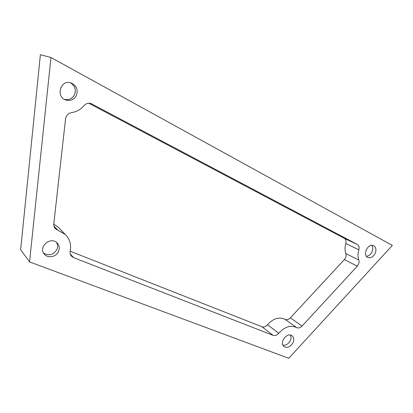 <?xml version="1.0" encoding="UTF-8"?>
<svg xmlns="http://www.w3.org/2000/svg" width="413" height="413" viewBox="0 0 413 413"><rect width="100%" height="100%" fill="white"/><g stroke="black" fill="none" stroke-linecap="round" stroke-linejoin="round"><path stroke-width="0.62" d="M345.826 243.551L358.861 249.788C359.486 247.294 358.974 245.518 357.328 244.455L344.277 238.332C345.908 239.38 346.424 241.12 345.826 243.551C344.778 247.217 344.793 250.567 345.862 253.603C346.466 255.673 345.97 257.666 344.365 259.576L290.385 317.865C288.573 319.636 286.772 320.106 284.975 319.28C279.028 316.637 273.21 318.459 267.51 324.742C265.791 326.693 263.943 327.364 261.961 326.76L70.164 251.212M90.891 103.487L357.328 244.455M88.795 103.24L344.277 238.332M344.365 259.576L357.266 266.168C358.902 264.206 359.424 262.172 358.825 260.056L345.862 253.603M358.861 249.788C357.772 253.536 357.761 256.958 358.825 260.056M284.975 319.28L296.56 327.545C298.382 328.381 300.215 327.886 302.063 326.063L290.385 317.865M357.266 266.168L302.063 326.063M261.961 326.76L273.117 335.356C275.13 335.955 277.015 335.258 278.775 333.255L267.51 324.742M296.56 327.545C290.535 324.892 284.603 326.791 278.775 333.255M92.114 103.983L91.139 103.565C88.397 102.785 86.028 103.472 84.03 105.625C80.659 109.517 76.462 111.866 71.434 112.666C68.119 113.368 66.163 115.433 65.559 118.851L53.788 223.903C53.607 225.896 54.206 227.573 55.579 228.936L65.208 234.408C69.782 238.977 71.444 244.527 70.195 251.063C69.797 253.148 70.282 254.919 71.661 256.375L73.591 257.629L70.267 253.985M273.117 335.356L73.591 257.629M59.307 228.312L58.14 227.109L53.762 224.135M70.334 82.729C74.965 85.646 76.333 89.688 74.433 94.866C72.146 98.831 68.801 100.318 64.397 99.332M76.317 95.615C73.896 99.755 70.401 101.216 65.832 99.998C55.512 96.849 60.406 79.497 70.726 82.827C76.467 85.331 78.325 89.595 76.317 95.615M290.447 335.077C291.294 336.832 291.18 338.799 290.112 340.973C288.238 344.101 285.842 345.495 282.936 345.17M292.863 343.048C290.277 346.992 287.371 348.18 284.144 346.61C278.749 343.095 286.896 331.763 291.97 335.707C294.004 337.436 294.299 339.884 292.863 343.048M56.509 242.436C57.856 244.759 57.934 247.222 56.741 249.819C53.107 255.069 48.713 256.132 43.546 253.004M58.393 251.708C56.013 257 47.975 258.538 44.465 254.3C37.635 247.299 50.654 235.813 57.175 243.025C59.42 245.544 59.828 248.435 58.393 251.708M371.798 245.291C373.089 247.258 373.089 249.591 371.798 252.307C370.409 254.749 368.602 256.065 366.388 256.267M374.978 253.804C372.965 257.087 370.59 258.311 367.854 257.475C362.098 255.265 367.957 242.875 373.497 245.575C376.14 247.201 376.635 249.942 374.978 253.804M29.54 261.904L288.744 358.288L392.35 245.41L50.969 57.51L29.54 261.904L20.65 249.705L40.386 54.712L50.969 57.51M58.037 230.346L53.907 226.019M71.661 256.375L71.32 255.998M55.579 228.936L55.161 228.497M65.208 234.408L58.14 227.109M65.832 99.998L64.753 99.528M44.465 254.3L44.031 253.763"/></g></svg>
